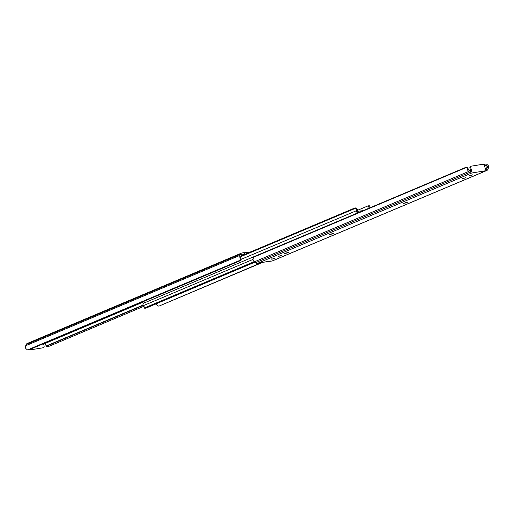 <?xml version="1.0" encoding="UTF-8"?>
<svg xmlns="http://www.w3.org/2000/svg" width="514" height="514" viewBox="0 0 514 514"><rect width="100%" height="100%" fill="white"/><g stroke="black" fill="none" stroke-linecap="round" stroke-linejoin="round"><path stroke-width="0.77" d="M244.278 252.605L241.914 252.991A3.302 2.377 67.1 0 0 241.516 253.106A3.302 2.377 67.1 0 0 240.488 254.192L239.999 255.355A3.283 2.364 67.1 0 0 240.109 258.195L240.815 256.518A1.966 1.413 -112.9 0 1 240.925 256.139L241.413 254.97A1.979 1.426 -112.9 0 1 242.03 254.321A1.979 1.426 -112.9 0 1 242.267 254.257L244.638 253.865L244.278 252.605L244.638 253.865M244.619 252.849L250.819 251.841M243.283 255.021L243.141 254.629L243.989 254.276L244.124 254.661M244.902 253.865L243.989 254.276M240.815 256.518L241.098 259.037A2.474 1.407 22.8 0 1 241.034 259.287L240.61 260.29A2.474 1.407 -157.2 0 0 240.674 260.039L240.109 258.195M241.516 253.106L27.216 343.487A3.302 2.377 67.1 0 0 26.188 344.573L25.7 345.736A3.283 2.364 67.1 0 0 25.809 348.582L27.525 349.931A2.474 1.407 -157.2 0 0 28.925 349.841L240.064 260.797A2.474 1.407 -157.2 0 0 240.61 260.29M44.551 343.256L44.891 343.545A1.966 1.413 -112.9 0 1 45.2 343.86L46.215 345.954A2.474 0.989 -49.7 0 0 46.228 345.973A2.474 0.989 -49.7 0 0 47.037 345.961L47.963 346.744L143.933 306.267M47.963 346.744A2.474 0.989 130.3 0 1 47.153 346.751A2.474 0.989 130.3 0 1 47.14 346.738M47.037 345.961L143.303 305.361M42.848 347.721A1.651 1.189 -112.9 0 1 42.668 347.824A1.651 1.189 -112.9 0 1 42.469 347.882L31.168 349.726A1.651 1.189 -112.9 0 1 30.127 349.34M42.469 347.882L31.168 349.726M43.484 343.705L44.063 345.755A1.651 1.189 67.1 0 1 43.51 347.47L42.668 347.824M30.968 348.98A1.651 1.189 67.1 0 0 32.009 349.366M363.141 210.656L357.487 211.312A3.283 2.364 67.1 0 0 357.333 209.044L356.369 209.198L355.38 208.331A1.651 1.124 -99.3 0 0 354.621 208.086A1.651 1.124 -99.3 0 0 354.448 208.138L240.989 255.985M356.369 209.198A1.966 1.413 -112.9 0 1 356.517 210.682A1.484 1.073 67.1 0 0 356.832 212.179A1.484 1.073 67.1 0 0 358.007 212.809L358.04 212.802M143.849 301.371A1.484 1.073 67.1 0 0 145.211 302.534M240.796 256.653L355.38 208.331M357.333 209.044L355.553 207.932L354.621 208.086M357.583 210.284L367.851 205.953L368.885 207.161A3.283 2.364 67.1 0 0 369.187 208.106M368.769 205.799A1.651 1.124 80.7 0 1 368.949 205.748L367.851 205.953M368.949 205.748A1.651 1.124 80.7 0 1 369.707 205.998L369.842 207.007L368.885 207.161M370.067 207.733A1.966 1.413 -112.9 0 1 369.842 207.007M356.067 213.638A1.484 1.073 -112.9 0 1 356.247 213.528A1.484 1.073 -112.9 0 1 356.427 213.477L356.459 213.471M254.186 261.658L144.293 308.002L144.158 306.993A1.966 1.413 67.1 0 0 143.49 305.599A1.484 1.073 -112.9 0 1 143.535 303.241A1.484 1.073 -112.9 0 1 143.708 303.189M254.636 262.056L145.828 308.098M144.293 308.002A1.651 1.124 -99.3 0 0 145.051 308.252A1.651 1.124 -99.3 0 0 145.231 308.201M254.822 262.211L146.149 308.047M262.262 262.307L159.552 305.862A1.651 1.124 80.7 0 1 159.379 305.914A1.651 1.124 80.7 0 1 159.192 305.926M159.379 305.914L158.447 306.068L156.667 304.956A3.283 2.364 -112.9 0 1 156.417 303.716M263.181 262.159L159.552 305.862M287.917 252.432L288.521 252.425L287.647 252.888L284.525 253.614L287.917 252.432M333.111 233.369L333.714 233.369L332.841 233.831L329.712 234.551L333.111 233.369M406.773 202.304L407.377 202.298L406.503 202.76L403.381 203.486L406.773 202.304M271.707 259.21L275.157 258.124L272.182 259.133L271.617 258.895M278.402 256.383L281.852 255.304L278.877 256.306L278.312 256.075M462.536 178.724L465.986 177.645L463.018 178.647L462.452 178.416M469.237 175.897L472.687 174.818L469.712 175.82L469.147 175.589M270.364 260.99L269.452 261.395L272.086 261.009A3.302 2.377 -112.9 0 0 272.484 260.894L486.784 170.513A3.302 2.377 -112.9 0 1 486.385 170.629L471.704 173.019A3.302 2.377 -112.9 0 1 469.757 172.37L468.684 171.458A3.283 2.364 -112.9 0 1 467.258 168.83L466.86 167.262A2.474 0.989 -49.7 0 0 466.847 167.249A2.474 0.989 -49.7 0 0 466.037 167.256L254.899 256.306A2.474 0.989 -49.7 0 0 253.71 257.161L252.959 259.21A3.283 2.364 -112.9 0 0 254.385 261.844L255.458 262.75A3.302 2.377 -112.9 0 0 257.405 263.399L270.364 260.99M471.332 166.176A1.651 1.189 67.1 0 0 470.785 167.892L469.937 168.245A1.651 1.189 -112.9 0 1 470.49 166.53L471.332 166.176A1.651 1.189 67.1 0 1 471.531 166.118L482.832 164.274A1.651 1.189 67.1 0 1 484.464 165.662L485.531 169.447L486.032 169.363A1.979 1.426 67.1 0 0 486.27 169.299A1.979 1.426 67.1 0 0 486.886 168.643L487.375 167.48A1.966 1.413 67.1 0 0 487.484 167.101L486.058 165.071A2.474 1.407 -157.2 0 0 484.651 165.161L484.329 165.296M466.847 167.249L467.772 168.027A2.474 0.989 130.3 0 1 467.785 168.046L468.8 170.14A1.966 1.413 67.1 0 0 469.109 170.455L470.181 171.368A1.979 1.426 67.1 0 0 471.344 171.76L471.846 171.676L470.785 167.892M484.651 165.161L485.075 164.159A2.474 1.407 22.8 0 1 486.475 164.069L488.191 165.418A3.283 2.364 -112.9 0 1 488.3 168.264L487.812 169.427A3.302 2.377 -112.9 0 1 486.784 170.513M485.075 164.159L483.873 164.66M470.516 170.295L469.449 170.744M470.721 171.033L470.098 171.297M469.937 168.245L470.92 171.747M241.818 254.443L242.267 254.257M27.525 349.931L240.674 260.039M25.7 345.736L239.999 255.355M26.188 344.573L240.488 254.192M46.215 345.954L143.143 305.072M44.891 343.545L144.016 301.737M356.427 213.477L358.007 212.809M240.982 259.403L356.517 210.682M252.991 259.416L143.49 305.599M486.385 170.629L272.086 261.009M471.704 173.019L257.405 263.399M466.86 167.262L253.71 257.161M468.684 171.458L254.385 261.844M469.757 172.37L255.458 262.75M486.058 165.071L484.484 165.733M487.375 167.48L485.235 168.386M486.886 168.643L485.473 169.241M468.8 170.14L467.258 168.83M488.191 165.418L487.484 167.101M469.712 175.82L469.597 175.422M463.018 178.647L462.902 178.249M406.503 202.76L406.394 202.375M332.841 233.831L332.731 233.446M287.647 252.888L287.538 252.502M278.877 256.306L278.768 255.908M272.182 259.133L272.067 258.728M47.153 346.751L46.228 345.973M356.247 213.528L143.535 303.241M145.982 308.098L145.051 308.252"/></g></svg>
